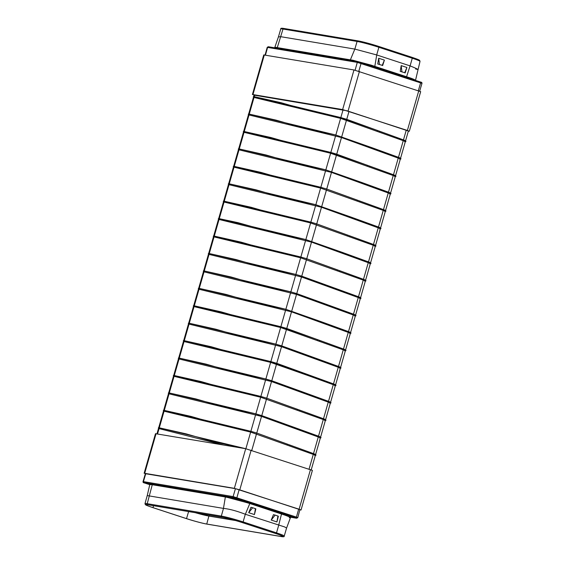 <?xml version="1.0" encoding="UTF-8"?>
<svg xmlns="http://www.w3.org/2000/svg" width="565" height="565" viewBox="0 0 565 565"><rect width="100%" height="100%" fill="white"/><g stroke="black" fill="none" stroke-linecap="round" stroke-linejoin="round"><path stroke-width="0.85" d="M320.765 187.283L234.228 166.378L261.072 172.417L288.009 180.186L320.842 187.298L326.732 189.042L331.704 171.612L331.464 172.389L238.437 149.683L233.67 166.294M364.877 183.618L388.494 192.192L388.24 192.976L331.493 172.403M330.765 152.43L244.228 131.525L271.073 137.563L298.009 145.332L330.8 152.43L336.726 154.181L341.698 136.758L341.458 137.535L248.43 114.822L243.67 131.433M374.87 148.764L398.48 157.331L398.233 158.122L341.486 137.542M346.698 119.328L346.458 120.105L346.698 119.328M346.762 119.342L403.495 139.908L403.233 140.692L340.603 118.375L254.024 97.47L253.431 97.399L248.664 114.003M336.705 154.189L336.457 154.965L336.705 154.189M336.768 154.196L393.487 174.762L393.233 175.546L330.61 153.235L244.031 132.323L243.43 132.252L238.67 148.863L239.186 148.948M311.718 241.333L311.47 242.11L311.718 241.333M300.778 257.004L214.241 236.099L241.086 242.138L268.022 249.899L300.813 257.004L306.738 258.756L311.513 242.117L219.043 219.467L218.443 219.397L213.683 236.008M311.513 242.117L368.246 262.697L368.514 261.913C371.297 263.057 371.721 263.657 369.771 263.707M310.771 222.144L224.234 201.239L251.079 207.277L278.015 215.046L310.849 222.158L316.732 223.895L321.711 206.472L321.471 207.249L228.444 184.543L223.676 201.154M354.884 218.478L378.508 227.052L378.239 227.836L321.499 207.256M326.704 189.042L326.464 189.819L326.704 189.042M326.775 189.056L383.48 209.615L383.24 210.406L320.609 188.096L234.037 167.184L233.437 167.113L228.677 183.724M316.711 223.902L316.471 224.679L316.711 223.902M349.883 235.909L373.507 244.483L373.246 245.267L310.616 222.949L224.044 202.037L223.443 201.973L218.683 218.577M291.724 311.047L291.484 311.824L291.724 311.047M280.784 326.718L194.247 305.813L221.092 311.852L248.028 319.621L280.862 326.732L286.752 328.47L291.512 311.831L348.259 332.411L348.52 331.627C351.31 332.778 351.727 333.371 349.784 333.421M301.717 276.186L301.477 276.963L301.717 276.186M290.777 291.858L204.24 270.953L231.085 276.991L258.028 284.76L290.855 291.872L296.745 293.616L301.512 276.977L358.252 297.55L358.514 296.773C361.303 297.917 361.72 298.518 359.778 298.567M306.717 258.756L306.477 259.54L306.767 258.763L300.813 257.004M339.89 270.762L363.507 279.336L363.253 280.12L300.622 257.81L214.043 236.897L213.45 236.827L208.683 253.438M296.724 293.616L296.477 294.393L296.752 293.616L290.82 291.865M296.787 293.63L353.492 314.189L353.252 314.98L296.505 294.4L203.407 271.694L203.336 270.946L204.24 270.953M271.73 380.761L271.49 381.537L271.73 380.761M260.797 396.432L174.26 375.527L201.105 381.566L228.041 389.334L260.846 396.439L266.758 398.191L271.525 381.552L328.265 402.125L328.526 401.348C331.316 402.492 331.74 403.092 329.791 403.142M281.73 345.907L281.483 346.684L281.73 345.907M270.79 361.579L184.254 340.674L211.098 346.712L238.035 354.474L270.826 361.579L276.751 363.33L281.525 346.691L338.258 367.271L338.527 366.487C341.309 367.631 341.733 368.232 339.784 368.281M286.723 328.477L286.483 329.254L286.773 328.477L343.506 349.05L343.259 349.841L280.628 327.523L194.056 306.611L193.456 306.548L188.696 323.152M276.73 363.33L276.49 364.107L276.765 363.33L309.881 375.33L309.62 376.113L270.635 362.384L183.463 341.401L178.695 358.012M309.903 375.337L333.52 383.91L333.597 384.341L333.265 384.694L309.62 376.113M261.736 415.621L261.496 416.398L261.736 415.621M250.796 431.293L164.26 410.388L191.104 416.426L218.041 424.195L250.853 431.3L256.764 433.044L261.524 416.405L318.272 436.985L318.526 436.201C320.616 436.985 321.097 437.317 319.96 437.19M266.737 398.191L266.496 398.968L266.786 398.198L260.832 396.439M299.909 410.197L323.533 418.771L323.265 419.555L260.642 397.237L174.062 376.332L173.469 376.262L168.702 392.873L169.218 392.95M255.797 413.863L169.26 392.957L196.104 398.996L223.041 406.765L255.874 413.877L261.772 415.621L266.525 398.975M256.743 433.051L256.496 433.828L256.785 433.051L250.839 431.3M289.909 445.058L313.54 453.631L313.271 454.415L250.641 432.098L164.069 411.186L163.469 411.115L158.709 427.726L159.224 427.811M251.792 450.383L256.524 433.835M254.081 95.132L347.002 110.782L408.375 131.016L405.564 140.819M408.333 131.158L409.314 131.25L407.379 130.451L342.63 109.575L252.958 94.56L254.045 95.238M409.314 131.25L420.678 91.636L353.987 69.961L263.756 54.925L252.4 94.539M265.444 55.137L267.612 47.361A0.826 0.713 -80.5 0 1 268.523 46.782L358.012 61.769M358.803 71.218L361.084 63.393A0.826 0.41 108.1 0 0 361.091 63.386A0.826 0.41 108.1 0 0 361.127 62.807A0.826 0.41 108.1 0 0 360.936 62.531A0.826 0.41 108.1 0 0 360.908 62.524L358.196 61.797A0.826 0.713 99.5 0 0 358.104 61.776L351.366 60.646L352.786 60.222L350.378 59.848A0.826 0.713 -80.5 0 1 349.7 60.377M274.371 47.848L275.685 47.319L274.717 47.82L275.169 47.891L268.432 46.761L267.217 47.347L357.285 62.376A0.826 0.713 -80.5 0 1 357.645 61.875A0.826 0.713 99.5 0 1 358.104 61.776L374.906 67.129A0.826 0.41 108.1 0 1 374.779 66.832A0.826 0.41 108.1 0 1 374.814 66.388L371.254 65.166L371.29 65.921L371.805 66.091M374.906 67.129L420.431 82.017A0.826 0.41 -71.9 0 1 420.459 82.024A0.826 0.41 -71.9 0 1 420.65 82.299A0.826 0.41 108.1 0 1 420.607 82.878A0.826 0.41 -71.9 0 0 420.607 82.878L357.285 62.376L355.11 70.194M419.668 91.163L421.956 83.443C422.111 82.645 421.61 82.179 420.459 82.024L409.59 78.464L410.049 78.62L409.717 77.765L374.814 66.388L376.728 54.953L410.056 65.872L406.56 76.784A0.826 0.41 108.1 0 0 406.525 77.228A0.826 0.41 108.1 0 0 406.645 77.518M401.927 71.804L401.192 65.604L400.232 71.352L404.717 72.716L406.906 67.475L401.192 65.604M404.717 72.716L400.232 71.352M405.147 72.956L406.906 67.475M379.426 64.431L378.691 58.237L377.738 63.979L382.223 65.349L384.405 60.109L378.691 58.237M382.223 65.349L377.738 63.979M382.646 65.589L384.405 60.109M371.254 65.166L352.786 60.222M275.685 47.319L277.288 47.608L283.001 29.041L357.08 41.443A0.826 0.713 -80.5 0 1 357.991 40.878A15.7 1.024 -164 0 1 378.684 46.415A0.826 0.41 -71.9 0 1 378.712 46.429C370.358 43.759 363.422 41.909 357.899 40.857L283.814 28.455A0.826 0.713 99.5 0 0 283.001 29.041A16.519 1.074 16 0 0 280.756 28.956L278.418 36.944L280.763 36.697M378.712 46.429L412.118 57.369A0.826 0.41 -71.9 0 0 412.09 57.362L378.741 46.436A0.826 0.41 -71.9 0 1 378.868 47.276L412.273 58.216A0.826 0.41 -71.9 0 0 412.118 57.369C421.031 60.434 418.785 59.996 419.696 60.42L420.014 61.408L415.395 80.859M414.378 80.392C416.377 80.449 414.83 79.573 409.717 77.765M280.791 36.697L354.827 49.091L350.378 59.848L277.288 47.608A0.826 0.713 -80.5 0 1 276.61 48.145M354.827 49.091L376.728 54.953M410.056 65.872L410.098 65.886C417.796 69.036 419.633 70.074 415.607 68.994M299.93 509.891L301.046 510.011L299.111 509.213L234.355 488.33L144.689 473.315L145.332 473.844M298.666 509.164L296.434 517.095L297.783 517.653L299.902 509.637L239.193 489.686L235.379 488.661L145.375 473.696M301.046 510.011L312.403 470.398L245.711 448.716L155.488 433.687L144.124 473.293M223.5 445.001L159.069 428.616L158.475 428.545L156.95 433.856M245.803 448.723L159.266 427.818L186.111 433.856L213.047 441.618L245.74 448.723M159.337 427.839L159.104 428.623M256.807 433.058L289.894 445.05L289.633 445.827M319.734 437.981C320.871 438.108 320.383 437.776 318.279 436.985L313.511 453.624C315.616 454.415 316.096 454.74 314.966 454.62M314.74 455.411C315.87 455.538 315.39 455.206 313.285 454.415L313.271 454.415M163.695 410.324L164.224 410.381M164.26 410.388L163.356 410.381L163.462 411.143M164.33 410.409L164.104 411.2M250.931 431.335L250.705 432.112M164.069 411.186L159.302 427.825M250.641 432.098L245.874 448.73M261.8 415.635L318.519 436.201C321.323 437.352 321.739 437.946 319.797 437.995M324.734 420.558C325.871 420.678 325.384 420.346 323.279 419.562L323.265 419.555M261.524 416.405L168.469 393.692L163.702 410.296M266.8 398.205L299.874 410.183L299.627 410.967M329.734 403.127C330.864 403.248 330.377 402.916 328.272 402.132L323.505 418.764C325.61 419.555 326.097 419.887 324.96 419.76M169.26 392.957L168.349 392.95L168.462 393.713M169.331 392.979L169.097 393.77M255.931 413.905L255.698 414.682M292.501 426.752L255.832 413.87M173.695 375.471L174.218 375.527M174.26 375.527L173.349 375.52L173.462 376.283M174.331 375.555L174.098 376.339M260.924 396.475L260.698 397.252M174.062 376.332L169.295 392.965M260.642 397.237L255.867 413.877M304.902 392.767L328.526 401.348L304.888 392.76L304.62 393.544M334.727 385.697C335.864 385.817 335.377 385.485 333.272 384.701L328.505 401.334C330.61 402.125 331.09 402.457 329.953 402.329M271.8 380.775L304.888 392.76L302.515 391.898L302.254 392.675M265.79 379.002L179.253 358.097L206.098 364.135L233.034 371.904L265.832 379.009L271.779 380.768L276.525 364.121M271.518 381.552L178.462 358.832L173.702 375.443M334.791 385.711C336.733 385.662 336.316 385.062 333.527 383.918C335.61 384.694 336.09 385.026 334.953 384.906M178.688 358.041L179.218 358.097M179.253 358.097L178.342 358.09L178.455 358.853M179.324 358.125L179.091 358.909M265.924 379.044L265.698 379.821M183.689 340.61L184.211 340.667M184.254 340.674L183.343 340.66L183.456 341.43M184.324 340.695L184.091 341.479M270.925 361.614L270.692 362.398M184.056 341.472L179.289 358.104M270.635 362.384L265.868 379.016M314.896 357.913L338.527 366.487L314.882 357.899L314.62 358.683M344.728 350.837C345.858 350.964 345.37 350.632 343.266 349.841L338.499 366.48C340.603 367.271 341.091 367.596 339.953 367.476M339.727 368.267C340.857 368.387 340.377 368.055 338.273 367.271L333.498 383.903M275.784 344.149L189.254 323.244L216.091 329.282L243.035 337.051L275.861 344.163L314.867 357.899L312.509 357.038L312.247 357.822M281.511 346.691L188.456 323.971L183.696 340.582M344.784 350.851C346.726 350.801 346.31 350.201 343.52 349.057L343.513 349.057C345.603 349.841 346.084 350.173 344.947 350.046M188.689 323.18L189.211 323.237M189.254 323.244L188.343 323.229L188.449 323.999M189.324 323.265L189.091 324.056M275.918 344.191L275.692 344.968M281.758 345.907L275.826 344.156M291.512 311.831L198.456 289.118L193.689 305.729L194.212 305.806M194.247 305.813L193.336 305.806L193.449 306.569M194.318 305.835L194.085 306.626M280.918 326.761L280.692 327.538M194.056 306.611L189.282 323.251M280.628 327.523L275.861 344.156M324.896 323.053L348.52 331.627L324.875 323.046L324.614 323.823M354.721 315.983C355.851 316.103 355.371 315.771 353.266 314.988L348.492 331.62C350.604 332.411 351.084 332.743 349.947 332.615M349.721 333.406C350.858 333.534 350.371 333.202 348.266 332.411L343.499 349.05M285.784 309.288L199.283 288.397L226.092 294.422L253.028 302.19L285.855 309.302L324.861 323.039L322.509 322.184L322.241 322.961M285.629 310.093L280.862 326.732M199.049 289.188L194.282 305.82M354.778 315.99C356.727 315.941 356.303 315.348 353.521 314.204C355.597 314.98 356.077 315.312 354.947 315.185M198.682 288.32L199.205 288.376M199.247 288.383L198.336 288.376L198.449 289.139M199.318 288.404L199.085 289.195M285.918 309.33L285.685 310.107M322.488 322.177L285.819 309.295M301.505 276.977L208.45 254.257L203.69 270.868L204.205 270.953M204.318 270.981L204.085 271.765M290.911 291.9L290.685 292.677M204.05 271.758L199.283 288.39M290.629 292.67L285.855 309.302M334.89 288.192L358.514 296.773L334.876 288.185L334.607 288.969M364.715 281.123C365.852 281.243 365.364 280.911 363.26 280.127L358.485 296.759C360.597 297.55 361.077 297.882 359.94 297.762M359.714 298.553C360.851 298.673 360.364 298.341 358.259 297.557L353.492 314.189M301.781 276.2L334.854 288.178L332.503 287.324L332.241 288.108M301.738 276.186L295.813 274.435L301.738 276.186L306.513 259.547M295.622 275.24L290.855 291.872M209.05 254.328L204.276 270.96M306.781 258.77L339.869 270.755L339.607 271.539M337.234 270.677L337.482 269.886L363.514 279.343C366.297 280.487 366.72 281.088 364.778 281.137M363.493 279.336C365.597 280.12 366.078 280.452 364.941 280.332M208.676 253.466L209.205 253.523M295.778 274.435L209.241 253.523L208.33 253.516L208.443 254.278M209.311 253.551L209.078 254.335M295.912 274.47L295.686 275.254M213.676 236.036L214.199 236.092M214.241 236.099L213.33 236.085L213.443 236.855M214.312 236.121L214.079 236.905M300.912 257.04L300.679 257.824M214.043 236.897L209.276 253.53M300.622 257.81L295.848 274.442M369.715 263.693C370.845 263.82 370.365 263.488 368.26 262.697L368.246 262.697M344.883 253.339L368.514 261.913L344.869 253.325L344.608 254.109M374.708 246.262C375.845 246.389 375.358 246.058 373.253 245.267L368.486 261.906C370.591 262.697 371.071 263.022 369.941 262.902M219.079 219.481L219.234 218.669L237.865 222.645L273.015 232.476L305.827 239.581L344.848 253.325L342.496 252.463L342.235 253.247M316.774 223.917L349.869 235.902L349.601 236.679M374.772 246.276C376.714 246.227 376.297 245.627 373.507 244.483C375.591 245.267 376.071 245.598 374.934 245.471M218.669 218.606L219.199 218.662M219.234 218.669L218.33 218.662L218.436 219.425M219.277 218.676L305.771 239.574M305.905 239.617L305.679 240.393M342.496 252.463L305.813 239.581M223.669 201.175L224.192 201.232M224.234 201.239L223.323 201.232L223.436 201.995M224.305 201.26L224.072 202.051M310.905 222.186L310.672 222.963M316.732 223.895L310.807 222.151M310.616 222.949L305.849 239.588M379.708 228.832C380.845 228.959 380.358 228.627 378.253 227.836L378.239 227.836M315.771 204.714L229.27 183.823L256.079 189.847L283.016 197.616L315.821 204.721L378.508 227.052C381.29 228.204 381.714 228.797 379.765 228.846M384.709 211.409C385.839 211.529 385.351 211.197 383.247 210.413L378.479 227.045C380.584 227.836 381.071 228.168 379.934 228.041M389.702 193.979C390.839 194.099 390.351 193.767 388.247 192.983L383.48 209.615C385.584 210.406 386.065 210.738 384.927 210.611M228.67 183.752L229.192 183.802M234.037 167.184L229.263 183.816L228.324 183.802L228.437 184.564M229.305 183.837L229.072 184.621M315.899 204.756L315.673 205.533M352.228 218.387L352.489 217.61L315.807 204.721M233.663 166.322L234.193 166.378M234.228 166.378L233.317 166.371L233.43 167.134M234.298 166.407L234.065 167.191M320.899 187.326L320.673 188.103M326.732 189.042L320.807 187.29M320.609 188.096L315.842 204.728M388.487 192.192C390.584 192.976 391.065 193.308 389.928 193.188M325.765 169.86L239.228 148.955L266.073 154.994L293.009 162.755L325.8 169.86L364.856 183.611L364.595 184.395M388.473 192.185L393.233 175.546C395.352 176.337 395.832 176.668 394.702 176.548M399.702 159.118C400.832 159.245 400.345 158.913 398.24 158.122L393.473 174.762C395.578 175.546 396.065 175.877 394.928 175.757M239.228 148.955L238.317 148.941L238.43 149.711M239.299 148.976L239.066 149.76M325.899 169.895L325.666 170.679M362.221 183.533L362.49 182.749L325.8 169.86M243.663 131.461L244.186 131.518M244.228 131.525L243.317 131.511L243.423 132.281M244.299 131.546L244.066 132.33M330.892 152.465L330.666 153.249M244.031 132.323L239.263 148.962M367.469 165.312L330.8 152.43M330.61 153.235L325.836 169.867M404.695 141.688C405.832 141.815 405.345 141.483 403.241 140.692L398.473 157.331C400.578 158.122 401.058 158.447 399.921 158.327M335.758 135L249.222 114.095L276.066 120.133L303.002 127.902L335.815 135.007L374.856 148.75L374.588 149.534M406.263 130.148L403.466 139.901C405.578 140.692 406.058 141.024 404.921 140.897M248.656 114.031L249.186 114.088M249.222 114.095L248.31 114.088L248.423 114.85M249.292 114.116L249.059 114.907M335.893 135.042L335.666 135.819M372.222 148.673L372.483 147.889L335.801 135.007M253.657 96.601L254.179 96.657M340.759 117.569L254.215 96.664L281.066 102.703L308.003 110.472L340.794 117.576L346.748 119.335L348.993 111.39M254.292 96.686L254.059 97.477M377.462 130.459L340.808 117.576M340.893 117.612L340.66 118.389M254.024 97.47L249.257 114.102M340.603 118.375L335.836 135.014M242.265 522.59A15.34 0.996 -164 0 0 222.038 517.18L147.875 504.757A15.34 0.996 -164 0 0 145.791 504.679A15.34 0.996 -164 0 0 152.974 507.638L186.521 518.628A15.34 0.996 -164 0 0 206.741 524.038L280.911 536.453A15.34 0.996 -164 0 0 282.994 536.538A15.34 0.996 -164 0 0 275.805 533.572L242.265 522.59M195.328 512.702A15.199 0.989 -164 0 0 208.895 516.078A15.276 0.996 16 0 1 199.918 513.988A15.276 0.996 -164 0 1 195.342 512.709M235.654 520.556L208.895 516.078L206.741 524.038M145.77 473.661L143.432 481.578A0.826 0.713 99.5 0 0 143.891 482.595L233.564 497.61A0.826 0.713 -80.5 0 1 233.147 497.214A0.826 0.713 99.5 0 1 233.105 496.593A0.826 0.713 99.5 0 0 233.105 496.593L235.443 488.676M233.564 497.61L250.295 502.871A0.826 0.41 -71.9 0 0 250.02 503.097A0.826 0.41 -71.9 0 0 249.808 503.514L246.192 502.455L246.651 501.734L243.706 500.844L227.363 496.571L227.73 497.511L225.364 496.974A0.826 0.713 99.5 0 0 225.082 496.127M250.295 502.871L295.792 517.83A0.826 0.41 108.1 0 0 296.152 517.639A0.826 0.41 -71.9 0 0 296.427 517.102A0.826 0.41 108.1 0 0 296.434 517.095L233.112 496.586L143.044 481.564C142.888 482.355 143.39 482.821 144.541 482.976A0.826 0.41 -71.9 0 0 144.569 482.983L143.891 482.595M275.141 515.111L271.214 520.061L273.453 514.659L275.141 515.111L277.938 516.029L276.928 521.933L271.214 520.061M276.928 521.933L278.361 516.269L277.938 516.029M252.64 507.744L248.713 512.695L250.952 507.292L252.64 507.744L255.437 508.662L254.427 514.567L248.713 512.695M254.427 514.567L255.867 508.903L255.437 508.662M246.192 502.455L227.73 497.511M150.382 484.593L150.085 483.633L150.622 484.608L152.275 484.735L147.232 503.683L221.318 516.085A0.826 0.713 99.5 0 0 221.77 517.095L147.691 504.693A15.7 1.024 -164 0 0 152.91 507.638L186.316 518.585A15.7 1.024 -164 0 0 207.009 524.122L281.095 536.524A15.7 1.024 -164 0 0 275.875 533.572L242.463 522.632A15.7 1.024 -164 0 0 221.77 517.095M149.605 484.141L149.739 484.735L150.622 484.608M290.113 517.144L290.629 517.152L286.582 528.063L284.626 526.926L245.358 514.263L249.808 503.514L284.661 515.054L285.417 514.433C290.749 516.339 292.373 517.258 290.283 517.18M289.315 517.681C291.314 517.78 289.76 516.904 284.661 515.054M207.772 514.786L205.596 515.315L196.041 512.822M278.686 525.182L281.547 513.91A0.826 0.41 -71.9 0 1 281.758 513.493A0.826 0.41 -71.9 0 1 282.034 513.267M151.992 483.887A0.826 0.713 99.5 0 1 152.275 484.735L225.364 496.974L223.458 508.401L147.239 495.583L149.739 484.735M223.458 508.401L223.479 508.408C229.355 508.98 236.629 510.93 245.316 514.249L245.358 514.263M234.298 520.167L235.174 520.422M229.955 518.854L233.013 520.118M231.798 519.475L234.263 520.266M232.653 519.998L208.951 516.029L209.354 515.054M195.617 512.752L208.937 516.085M404.759 141.702C406.701 141.653 406.284 141.059 403.495 139.908L377.484 130.459L377.215 131.242M379.85 131.327L379.588 132.104M394.758 176.562C396.708 176.513 396.284 175.913 393.501 174.769L367.483 165.319L367.222 166.103M369.856 166.181L369.595 166.965M357.476 200.172L357.228 200.956M384.765 211.423C386.714 211.367 386.291 210.773 383.508 209.629L359.863 201.041L359.594 201.825M352.489 217.61L354.862 218.471L354.601 219.248M347.475 235.033L347.235 235.817M353.521 314.204L327.502 304.754L327.241 305.531M329.875 305.616L329.614 306.399M343.52 349.057L317.509 339.607L317.248 340.391M319.882 340.476L319.613 341.253M333.527 383.918L307.515 374.468L307.247 375.252M318.533 436.201L292.522 426.752L292.26 427.536M297.501 409.321L297.254 410.105M294.895 427.62L294.626 428.397M314.797 455.425C316.746 455.376 316.322 454.776 313.54 453.631L287.521 444.182L287.26 444.966M359.432 71.416L348.075 111.03M353.987 69.961L342.63 109.575M264.321 54.946L252.958 94.56M418.743 90.845L407.379 130.451M421.956 83.436L420.607 82.886L418.326 90.704M357.807 40.85L283.905 28.476A0.826 0.713 99.5 0 0 283.814 28.455C281.547 28.038 280.53 28.208 280.756 28.956M376.686 54.946L378.868 47.276A16.519 1.074 -164 0 0 357.08 41.443L354.848 49.099M420.014 61.408A16.519 1.074 -164 0 0 412.273 58.216L410.098 65.886M360.964 62.546L371.29 65.921M234.355 488.33L245.711 448.716M239.8 489.784L251.157 450.178M144.689 473.315L156.046 433.708M299.111 509.213L310.468 469.6M157.536 433.955L159.069 428.616M318.505 436.194L323.279 419.562M309.062 469.141L313.285 454.415M250.874 431.307L255.641 414.668M164.295 410.395L169.069 393.763M324.79 420.565C326.74 420.515 326.316 419.922 323.533 418.771L266.786 398.198M302.501 391.891L265.832 379.009M260.868 396.446L265.635 379.814M174.288 375.534L179.063 358.902M312.494 357.038L281.78 345.907M281.751 345.9L286.519 329.268M270.861 361.586L275.635 344.954M184.289 340.681L189.056 324.042M291.745 311.04L296.519 294.407M332.481 287.317L301.767 276.193M363.486 279.329L368.26 262.697M311.739 241.326L316.506 224.693M300.848 257.011L305.616 240.379M214.276 236.106L219.043 219.467M373.507 244.483L316.76 223.902M373.479 244.476L378.253 227.836M321.732 206.465L326.499 189.833M310.842 222.158L315.616 205.519M219.269 218.676L224.044 202.037M224.27 201.246L229.037 184.614M359.863 201.041L326.754 189.049M331.726 171.612L336.5 154.972M320.842 187.298L325.61 170.665M234.263 166.385L239.03 149.753M341.726 136.751L346.493 120.119M330.836 152.437L335.603 135.805M244.257 131.532L249.031 114.893M340.829 117.584L343.061 109.801M254.257 96.672L254.73 95.012M153.546 505.71L152.974 507.638M239.15 489.671L236.912 497.603A0.826 0.41 -71.9 0 1 236.912 497.61A0.826 0.41 -71.9 0 1 236.629 498.153A0.826 0.41 -71.9 0 1 236.276 498.337M144.513 482.962A0.826 0.41 -71.9 0 0 144.541 482.976L149.746 484.678L144.569 482.983M297.776 517.66L296.569 518.239A0.826 0.713 -80.5 0 1 296.477 518.218L295.792 517.83M188.604 511.579L186.521 518.628M281.165 535.5L280.911 536.453M186.316 518.585A0.826 0.41 108.1 0 1 186.288 518.571A0.826 0.41 108.1 0 1 186.259 518.564C194.643 521.241 201.578 523.091 207.101 524.143L281.186 536.545C283.453 536.962 284.47 536.792 284.244 536.044A16.519 1.074 -164 0 0 276.504 532.859A0.826 0.41 108.1 0 1 275.875 533.572M186.288 518.571L152.882 507.631A0.826 0.41 -71.9 0 0 152.91 507.638M147.691 504.693A0.826 0.713 -80.5 0 1 147.232 503.683A16.519 1.074 16 0 0 144.986 503.592L145.332 504.602C146.144 504.962 144.082 504.616 152.882 507.631M223.479 508.408L221.318 516.085A16.519 1.074 -164 0 1 243.098 521.912A0.826 0.41 108.1 0 1 242.463 522.632M245.316 514.249L243.098 521.912L276.504 532.859L278.722 525.196M296.477 518.218L290.488 517.215L296.569 518.239M232.272 519.68L231.036 519.468M265.077 55.073L267.217 47.347M274.802 47.418L278.418 36.937M158.468 428.574L158.355 427.804L159.259 427.818M287.521 444.182L256.785 433.051M320.355 437.974L315.602 454.535M325.355 420.544L320.602 437.112M315.355 455.404L311.216 469.854M330.348 403.113L325.602 419.682M335.349 385.683L330.596 402.252M270.826 361.579L307.515 374.468M340.342 368.26L335.596 384.822M345.342 350.83L340.596 367.391M280.826 326.725L317.509 339.607M350.342 333.399L345.589 349.961M355.336 315.969L350.59 332.538M327.502 304.754L296.766 293.623M360.336 298.539L355.583 315.108M203.449 271.687L198.689 288.298M365.336 281.109L360.583 297.677M209.241 253.53L236.085 259.561L263.022 267.33L295.813 274.435M337.503 269.893L306.767 258.763M370.329 263.686L365.583 280.247M375.33 246.255L370.576 262.817M380.33 228.825L375.577 245.394M385.323 211.395L380.577 227.963M362.49 182.749L388.501 192.199C391.291 193.343 391.707 193.943 389.765 193.993M390.323 193.965L385.57 210.533M395.323 176.541L390.57 193.103M372.483 147.889L398.495 157.338C401.284 158.483 401.701 159.083 399.759 159.132M400.317 159.111L395.571 175.673M405.317 141.681L400.564 158.242M253.424 97.42L253.311 96.657L254.215 96.664M254.137 94.92L253.664 96.58M145.396 473.618L143.044 481.557M284.244 536.044L286.582 528.056M144.986 503.592L147.239 495.576"/></g></svg>
